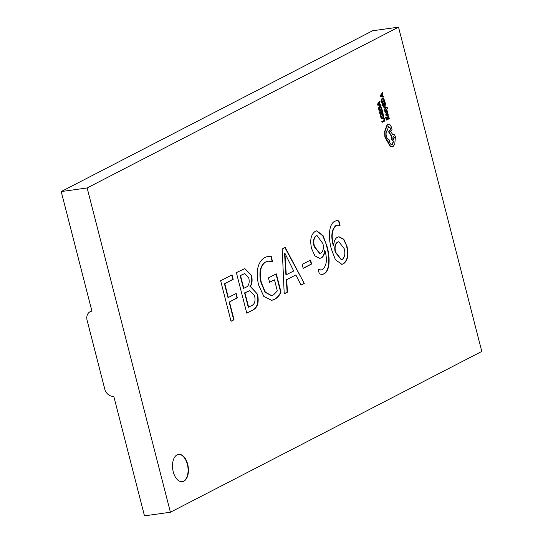 <?xml version="1.0" encoding="UTF-8"?>
<svg xmlns="http://www.w3.org/2000/svg" width="543" height="543" viewBox="0 0 543 543"><rect width="100%" height="100%" fill="white"/><g stroke="black" fill="none" stroke-linecap="round" stroke-linejoin="round"><path stroke-width="0.81" d="M183.846 481.193A13.779 7.826 82.1 0 0 187.993 465.602A13.779 7.826 82.1 0 0 178.566 454.369A13.779 7.826 82.1 0 0 177.079 454.851A13.779 7.826 82.1 0 0 172.939 470.442A13.779 7.826 82.1 0 0 182.367 481.668A13.779 7.826 82.1 0 0 183.846 481.193M182.19 481.695A13.779 7.826 82.1 0 0 183.5 481.241A13.779 7.826 82.1 0 0 187.674 465.799A13.779 7.826 82.1 0 0 178.389 454.396M387.369 108.586L387.6 108.016L386.657 107.073L383.663 106.672L383.833 107.317L385.72 107.534L384.356 109.374L384.539 110.066L386.46 107.629L387.369 108.586L386.392 107.738M384.01 106.625L384.172 107.27L385.706 107.521M387.729 112.564L386.141 113.256L385.734 114.912L386.222 116.032L386.901 115.815L386.365 114.777L386.657 113.82L387.94 115.666L388.272 115.15L387.729 112.564L386.48 113.209L386.073 114.865L386.568 115.985M386.385 114.084L387.437 115.768L387.94 115.666M388.612 115.992L388.822 118.177L387.906 118.645L387.458 116.881L387.145 117.037L387.6 118.808L386.731 119.256L386.236 117.349L385.924 117.505L386.582 120.057L389.297 118.652L388.612 115.992L387.96 116.202L388.476 118.225L387.878 118.53M386.236 117.349L385.584 117.559L386.582 120.057M387.458 116.881L386.799 117.084L387.254 118.856L386.697 119.141M381.037 115.544L380.67 115.734L380.86 116.962L381.722 118.571L382.964 118.741L383.779 117.6L383.202 114.424L382.869 114.593L383.419 117.2L382.767 118.082L381.817 117.98L381.037 115.544L380.324 115.781L381.376 118.618L382.618 118.788M382.964 118.741L382.408 118.876M383.202 114.424L382.523 114.641L383.073 117.247L382.286 118.191M253.391 309.754L246.78 313.168L236.375 272.627L244.818 268.642L251.511 275.362C252.617 280.168 252.149 284.009 250.106 286.901L250.839 286.86L257.606 294.32C259.072 302.2 257.667 307.345 253.391 309.754L246.753 313.053M285.197 247.418L304.284 283.466L301.026 285.15L295.86 274.941L286.67 279.686L287.464 292.154L284.213 293.838L282.211 248.959L285.197 247.418M319.332 273.876L318.191 269.43L321.144 269.986L322.671 269.491C326.757 265.52 327.47 259.113 324.816 250.269L324.762 250.296C324.605 254.307 323.424 256.846 321.225 257.925L319.82 258.393L314.92 255.875L311.621 248.626C309.714 240.155 310.929 234.393 315.259 231.332L316.739 230.843L323.071 235.601L326.954 246.149C329.954 256.072 330.558 271.038 323.825 273.937L322.155 274.486L319.332 273.876M324.415 250.35L324.816 250.269L324.415 250.35C324.259 254.355 323.078 256.893 320.879 257.973L321.225 257.925M232.031 274.873L233.178 279.319L224.768 283.663L228.318 297.503L236.185 293.444L237.332 297.89L229.465 301.956L234.033 319.752L231.046 321.293L220.641 280.751L232.031 274.873M398.521 27.15L87.145 187.953L170.407 512.239L481.784 351.436L398.521 27.15L372.593 30.761L61.216 191.564L91.916 311.146A8.484 6.849 -117.3 0 0 90.104 311.716A8.484 6.849 -117.3 0 0 87.084 320.214L104.779 389.127A8.484 6.849 -117.3 0 0 113.772 396.268L144.479 515.85L170.407 512.239M338.913 220.933L340.061 225.386L337.597 225.148L335.954 225.684C331.834 229.933 331.087 236.605 333.714 245.701L333.782 245.667C333.864 241.316 335.072 238.513 337.393 237.257L338.947 236.741L343.8 239.253L347.025 246.529C348.925 254.959 347.724 260.721 343.427 263.817L341.859 264.332L335.425 259.744L331.434 249.217C328.474 239.198 328.196 224.368 334.753 221.266L336.701 220.594L338.913 220.933L338.567 220.981L339.674 225.284M310.562 260.07L311.58 264.027L303.17 268.371L302.152 264.414L310.562 260.07M276.312 273.842L281.023 292.182C279.285 295.711 277.079 298.134 274.405 299.458L271.697 300.347L263.81 296.417L258.529 284.749C255.631 271.296 257.66 262.208 264.617 257.484L268.228 256.276L271.235 256.445L272.627 261.882L268.296 261.142L265.5 262.065C260.409 265.86 259.045 272.79 261.427 282.855L265.384 292.202L271.493 295.555L273.502 294.89L277.31 290.892L274.473 279.828L269.586 282.353L268.446 277.901L276.312 273.842M384.322 118.272L383.663 118.476L384.172 120.444L381.763 121.686L382.279 122.277L384.987 120.879L384.322 118.272L383.663 118.476M382.381 110.711L382.591 112.896L381.675 113.365L381.22 111.6L380.915 111.756L381.362 113.528L380.494 113.976L380.005 112.068L379.693 112.225L380.351 114.777L383.066 113.372L382.381 110.711L381.722 110.921L382.245 112.944L381.648 113.249M380.005 112.068L379.347 112.279L380.351 114.777M381.22 111.6L380.568 111.804L381.023 113.575L380.467 113.86M379.883 106.401L378.6 107.765L379.082 111.227L382.143 109.781L380.915 106.693L379.713 106.469L378.939 107.711L379.428 111.179M379.89 101.025L377.317 104.358L377.494 105.043L381.037 105.478L380.853 104.772L379.991 104.677L379.462 102.62L380.073 101.731L379.89 101.025L377.663 104.31L377.84 104.996L381.037 105.478M386.229 110.277L386.752 111.987L387.444 111.756L386.894 109.788L386.378 109.611L385.557 111.878M385.048 110.487L385.584 112.265L385.238 112.313L385.754 112.496L384.831 111.417L384.702 110.534L385.381 110.317L384.702 110.534M386.894 109.788L386.032 109.659L386.548 109.842L386.032 109.659L385.713 110.962M385.096 102.294L385.306 104.48L384.39 104.948L383.935 103.177L384.077 105.111L383.215 105.559L382.72 103.645L382.408 103.808L383.066 106.36L385.781 104.955L385.096 102.294L384.437 102.505L384.96 104.527L384.363 104.833M382.72 103.645L382.062 103.856L383.066 106.36M383.935 103.177L383.283 103.387L383.738 105.159L383.182 105.444M382.598 97.984L381.315 99.342L381.797 102.81L384.858 101.358L383.63 98.276L382.428 98.052L381.661 99.294L382.143 102.763M382.605 92.609L380.032 95.941L380.209 96.627L383.752 97.061L383.568 96.355L382.706 96.26L382.177 94.204L382.788 93.315L382.605 92.609L380.378 95.894L380.555 96.579L383.752 97.061M388.028 123.947L387.295 124.143L384.627 131.616L384.851 136.917L390.071 146.25L392.691 146.773M387.878 126.315L390.03 128.067L390.471 129.872L391.7 130.605L392.032 129.275L391.503 127.205L389.813 124.449L387.641 124.096L384.973 131.569L385.197 136.87L390.41 146.203L393.037 146.725L394.761 144.16L395.419 136.85C394.761 134.766 393.811 133.924 392.589 134.331L389.704 130.239L388.958 131.861L391.523 135.872L391.544 138.852L393.661 141.499L392.039 144.655M389.704 130.239L388.612 131.908L391.177 135.926L391.198 138.899L393.315 141.547L391.863 144.662M392.813 134.236L392.331 134.331M393.037 146.725L392.222 146.943M87.145 187.953L61.216 191.564M231.718 275.036L232.832 279.367L233.178 279.319M232.832 279.367L224.768 283.663M224.422 283.711L227.979 297.55L228.318 297.503M235.872 293.607L236.986 297.937L237.332 297.89M236.986 297.937L229.465 301.956M229.119 302.003L233.687 319.8L234.033 319.752M233.687 319.8L231.019 321.178M337.427 225.175L335.954 225.684M335.608 225.732C331.488 229.981 330.741 236.653 333.368 245.748L333.714 245.701M338.771 236.768L343.529 239.402L347.025 246.529M346.678 246.576C348.579 255.006 347.377 260.769 343.081 263.864L343.427 263.817M343.081 263.864L341.683 264.353M336.531 220.621L338.567 220.981M338.676 241.764L337.447 242.137C334.929 243.882 334.183 247.208 335.194 252.108L341.208 259.683M337.794 242.09C335.275 243.834 334.529 247.16 335.54 252.061L341.384 259.663L342.26 259.378C344.812 257.348 345.45 253.764 344.181 248.613L338.839 241.73L337.447 242.137M335.194 252.108L335.54 252.061M318.246 269.661L320.974 270.007M320.879 257.973L319.644 258.414M316.569 230.87L322.793 235.771L326.954 246.149M326.608 246.196C329.608 256.12 330.212 271.086 323.479 273.984L323.825 273.937M323.479 273.984L321.985 274.507M316.895 235.628L315.897 235.913C313.474 237.99 312.877 241.533 314.105 246.549L319.671 253.432M316.243 235.866C313.82 237.943 313.223 241.486 314.451 246.495L319.847 253.411L320.852 253.079C323.194 251.395 323.886 248.253 322.942 243.664L317.064 235.594L315.897 235.913M314.105 246.549L314.451 246.495M310.25 260.233L311.234 264.074L311.58 264.027M311.234 264.074L303.143 268.256M284.905 247.567L304.284 283.466M303.937 283.521L300.978 285.048M286.67 279.686L295.86 274.941M286.324 279.733L287.118 292.202L287.464 292.154M287.118 292.202L284.206 293.709M284.946 253.147L284.532 253.228L285.93 274.901L293.715 271.011L284.878 253.181L286.276 274.853M284.905 256.255L285.251 256.208M284.532 253.228L284.878 253.181M275.993 274.005L280.677 292.229L281.023 292.182M280.677 292.229C278.939 295.759 276.733 298.182 274.059 299.505L274.405 299.458M274.059 299.505L271.527 300.367M268.059 256.303L271.235 256.445M270.889 256.493L272.226 261.699M268.127 261.163L265.5 262.065M265.154 262.113C260.063 265.907 258.699 272.837 261.081 282.903L261.427 282.855M261.081 282.903L265.038 292.249L271.324 295.575M269.559 282.238L274.473 279.828M244.649 268.67L251.511 275.362M251.165 275.41C252.271 280.215 251.803 284.057 249.76 286.948L250.106 286.901M249.76 286.948L250.133 287.009M250.662 286.887L257.606 294.32M257.267 294.367C258.726 302.247 257.321 307.392 253.045 309.802M249.536 290.736L244.594 292.887L248.273 307.223L251.945 305.458C254.735 304.066 255.624 300.856 254.619 295.84L249.712 290.709L244.941 292.84L248.619 307.175M244.588 273.624L240.155 275.586L243.454 288.442L246.305 287.098C248.925 285.699 249.746 282.618 248.769 277.84L244.757 273.597L240.501 275.539L243.8 288.394M242.911 274.161L243.25 274.113M240.155 275.586L240.501 275.539M247.459 291.408L247.805 291.36M244.594 292.887L244.941 292.84M384.01 118.428L384.519 120.397L384.172 120.444M384.519 120.397L381.763 121.686M382.109 121.639L382.279 122.277M382.869 114.593L382.523 114.641M382.421 118.13L381.817 117.98M380.67 115.734L380.324 115.781M382.068 110.874L381.722 110.921M382.591 112.896L382.245 112.944M380.915 111.756L380.568 111.804M381.362 113.528L381.023 113.575M379.693 112.225L379.347 112.279M379.713 106.408L379.367 106.516M379.577 110.378L381.668 109.299L380.819 107.256L379.896 107.134L379.272 108.077L379.577 110.378M379.543 110.263L381.322 109.347L380.473 107.304L380.819 107.256L379.896 107.134M381.668 109.299L381.322 109.347M380.473 107.304L379.55 107.188M379.632 104.636L379.204 102.973L378.098 104.48L379.632 104.636M377.663 104.31L377.317 104.358M377.84 104.996L377.494 105.043M379.265 104.589L378.939 103.346M388.299 116.154L387.96 116.202M388.822 118.177L388.476 118.225M387.145 117.037L386.799 117.084M387.6 118.808L387.254 118.856M385.924 117.505L385.584 117.559M387.464 115.014L387.933 114.756L387.566 113.65L386.915 113.684L387.573 115.082M387.403 115.102L387.566 113.65L387.105 113.589M387.22 113.697L386.759 113.636M386.1 112.449L385.584 112.265L386.358 112.116L386.575 110.229L387.098 111.939M386.059 110.908L385.666 111.736L385.381 110.317M384.172 107.27L383.833 107.317M385.924 107.65L384.356 109.374M384.702 109.319L384.878 110.019M384.783 102.457L384.437 102.505M385.306 104.48L384.96 104.527M383.63 103.34L383.283 103.387M384.077 105.111L383.738 105.159M382.408 103.808L382.062 103.856M382.428 97.991L382.082 98.1M382.292 101.962L384.383 100.883L383.534 98.84L382.611 98.717L381.987 99.654L382.292 101.962M382.258 101.846L384.037 100.93L383.188 98.887L383.534 98.84L382.611 98.717M384.383 100.883L384.037 100.93M383.188 98.887L382.265 98.765M382.347 96.22L381.919 94.557L380.813 96.063L382.347 96.22M380.378 95.894L380.032 95.941M380.555 96.579L380.209 96.627M381.98 96.172L381.654 94.93M392.087 144.574L392.433 144.526C391.204 144.927 390.261 144.085 389.596 142.008L389.406 139.992C388.048 139.795 387.023 138.54 386.344 136.239C385.761 133.402 386.148 131.345 387.492 130.069L388.537 126.166M388.225 126.268L390.376 128.019L390.817 129.825L391.7 130.605M387.858 123.967L387.295 124.143M394.272 137.481L393.166 136.497L392.765 138.261L393.716 139.293L394.272 137.481L393.152 136.51M386.012 128.881L385.666 128.929M384.973 131.569L384.627 131.616M388.279 141.811L387.933 141.859M388.958 131.861L388.612 131.908M391.523 135.872L391.177 135.926M393.661 141.499L393.315 141.547M390.376 128.019L390.03 128.067M393.539 139.286L393.926 137.528M383.378 115.781L383.032 115.829M383.419 117.2L383.073 117.247M380.86 116.962L380.514 117.01M381.722 118.571L381.376 118.618M378.939 107.711L378.6 107.765M379.062 109.767L378.715 109.815M381.485 108.58L381.138 108.627M386.073 114.865L385.734 114.912M387.01 114.824L386.664 114.872M386.48 113.209L386.141 113.256M387.933 114.756L387.587 114.804M387.899 114.24L387.553 114.288M387.023 110.826L386.677 110.874M386.107 109.985L385.761 110.032M386.053 111.6L385.706 111.648M385.177 111.369L384.831 111.417M386.881 107.718L386.535 107.772M387.322 108.213L386.976 108.261M381.661 99.294L381.315 99.342M381.777 101.351L381.43 101.398M384.2 100.163L383.853 100.211M385.197 136.87L384.851 136.917M387.03 140.705L386.691 140.752M388.449 142.639L388.102 142.687M390.41 146.203L390.071 146.25M391.544 138.852L391.198 138.899M390.784 129.601L390.437 129.655M390.817 129.825L390.471 129.872M337.597 225.148L337.251 225.196M338.839 241.73L338.493 241.778M341.384 259.663L341.038 259.71M321.144 269.986L320.798 270.034M317.064 235.594L316.718 235.642M319.847 253.411L319.501 253.459M268.296 261.142L267.95 261.19M271.493 295.555L271.147 295.602M244.757 273.597L244.411 273.645M249.712 290.709L249.366 290.756M91.835 310.827L90.104 311.716M377.833 104.527L378.179 104.48M386.494 109.571L386.148 109.618M385.985 112.489L385.645 112.537M380.548 96.111L380.894 96.063"/></g></svg>
